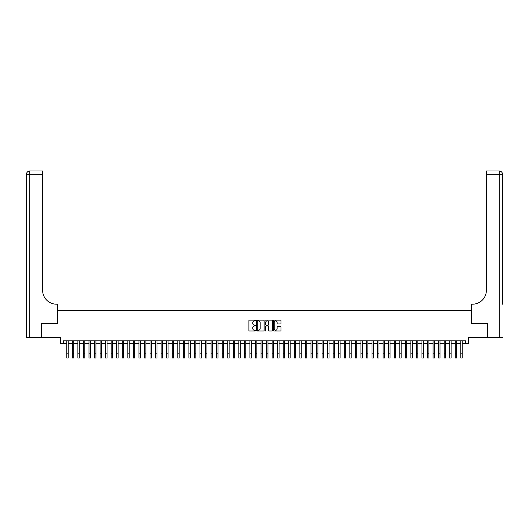 <?xml version="1.0" encoding="UTF-8"?>
<svg xmlns="http://www.w3.org/2000/svg" width="529" height="529" viewBox="0 0 529 529"><rect width="100%" height="100%" fill="white"/><g stroke="black" fill="none" stroke-linecap="round" stroke-linejoin="round"><path stroke-width="0.79" d="M255.619 320.495A0.384 0.384 0 0 0 255.243 320.111L249.45 320.111A0.542 0.542 0 0 0 248.908 320.66L248.908 330.46A0.542 0.542 0 0 0 249.45 331.009L255.243 331.009A0.384 0.384 0 0 0 255.619 330.625A0.384 0.384 0 0 0 255.243 330.241L254.489 330.241A1.746 1.746 0 0 1 252.75 328.502L252.75 327.682A1.746 1.746 0 0 1 254.489 325.943L255.243 325.943A0.384 0.384 0 0 0 255.619 325.56A0.384 0.384 0 0 0 255.243 325.176L254.489 325.176A1.746 1.746 0 0 1 252.75 323.437L252.75 322.617A1.746 1.746 0 0 1 254.489 320.872L255.243 320.872A0.384 0.384 0 0 0 255.619 320.495M280.423 323.953A0.542 0.542 0 0 0 280.965 323.411L280.965 320.66A0.542 0.542 0 0 0 280.423 320.111L273.989 320.111A0.542 0.542 0 0 0 273.447 320.66L273.447 330.46A0.542 0.542 0 0 0 273.989 331.009L280.423 331.009A0.542 0.542 0 0 0 280.965 330.46L280.965 327.14A0.542 0.542 0 0 0 280.423 326.591L277.672 326.591A0.542 0.542 0 0 0 277.123 327.14L277.123 328.787A1.455 1.455 0 0 1 275.669 330.241A1.455 1.455 0 0 1 274.207 328.787L274.207 322.333A1.455 1.455 0 0 1 275.669 320.872A1.455 1.455 0 0 1 277.123 322.333L277.123 323.411A0.542 0.542 0 0 0 277.672 323.953L280.423 323.953M63.328 343.599L63.328 340.821L465.672 340.821L465.672 343.599L468.449 343.599L468.449 337.489L487.454 337.489L487.454 323.616L471.498 323.616L471.498 310.298L57.502 310.298L57.502 323.616L41.546 323.616L41.546 337.489L60.551 337.489L60.551 343.599L66.793 343.599M264.024 320.66A0.542 0.542 0 0 0 263.482 320.111L257.048 320.111A0.542 0.542 0 0 0 256.505 320.66L256.505 330.46A0.542 0.542 0 0 0 257.048 331.009L263.482 331.009A0.542 0.542 0 0 0 264.024 330.46L264.024 320.66M265.518 320.111L271.952 320.111A0.542 0.542 0 0 1 272.495 320.66L272.495 330.46A0.542 0.542 0 0 1 271.952 331.009L269.201 331.009A0.542 0.542 0 0 1 268.653 330.46L268.653 326.486A0.542 0.542 0 0 0 268.11 325.943L266.285 325.943A0.542 0.542 0 0 0 265.737 326.486L265.737 330.625A0.384 0.384 0 0 1 265.36 331.009A0.384 0.384 0 0 1 264.976 330.625L264.976 320.66A0.542 0.542 0 0 1 265.518 320.111M68.181 343.599L72.347 343.599M73.729 343.599L77.895 343.599M79.284 343.599L83.443 343.599M84.832 343.599L88.991 343.599M90.38 343.599L94.546 343.599M95.934 343.599L100.093 343.599M101.482 343.599L105.641 343.599M107.03 343.599L111.189 343.599M112.578 343.599L116.744 343.599M118.132 343.599L122.292 343.599M123.68 343.599L127.839 343.599M129.228 343.599L133.394 343.599M134.776 343.599L138.942 343.599M140.33 343.599L144.49 343.599M145.878 343.599L150.038 343.599M151.426 343.599L155.592 343.599M156.974 343.599L161.14 343.599M162.529 343.599L166.688 343.599M168.077 343.599L172.236 343.599M173.624 343.599L177.79 343.599M179.172 343.599L183.338 343.599M184.727 343.599L188.886 343.599M190.275 343.599L194.434 343.599M195.823 343.599L199.988 343.599M201.37 343.599L205.536 343.599M206.925 343.599L211.084 343.599M212.473 343.599L216.632 343.599M218.021 343.599L222.187 343.599M223.569 343.599L227.734 343.599M229.123 343.599L233.282 343.599M234.671 343.599L238.83 343.599M240.219 343.599L244.385 343.599M245.773 343.599L249.933 343.599M251.321 343.599L255.481 343.599M256.869 343.599L261.028 343.599M262.417 343.599L266.583 343.599M267.972 343.599L272.131 343.599M273.519 343.599L277.679 343.599M279.067 343.599L283.227 343.599M284.615 343.599L288.781 343.599M290.17 343.599L294.329 343.599M295.718 343.599L299.877 343.599M301.266 343.599L305.431 343.599M306.813 343.599L310.979 343.599M312.368 343.599L316.527 343.599M317.916 343.599L322.075 343.599M323.464 343.599L327.63 343.599M329.012 343.599L333.177 343.599M334.566 343.599L338.725 343.599M340.114 343.599L344.273 343.599M345.662 343.599L349.828 343.599M351.21 343.599L355.376 343.599M356.764 343.599L360.923 343.599M362.312 343.599L366.471 343.599M367.86 343.599L372.026 343.599M373.408 343.599L377.574 343.599M378.962 343.599L383.122 343.599M384.51 343.599L388.67 343.599M390.058 343.599L394.224 343.599M395.606 343.599L399.772 343.599M401.161 343.599L405.32 343.599M406.708 343.599L410.868 343.599M412.256 343.599L416.422 343.599M417.811 343.599L421.97 343.599M423.359 343.599L427.518 343.599M428.907 343.599L433.066 343.599M434.454 343.599L438.62 343.599M440.009 343.599L444.168 343.599M445.557 343.599L449.716 343.599M451.105 343.599L455.271 343.599M456.653 343.599L460.819 343.599M462.207 343.599L465.672 343.599M257.649 320.872A0.384 0.384 0 0 0 257.266 321.255L257.266 329.865A0.384 0.384 0 0 0 257.649 330.241L258.443 330.241A1.746 1.746 0 0 0 260.182 328.502L260.182 322.617A1.746 1.746 0 0 0 258.443 320.872L257.649 320.872M268.653 322.359A1.455 1.455 0 0 0 267.198 320.905A1.455 1.455 0 0 0 265.737 322.359L265.737 324.634A0.542 0.542 0 0 0 266.285 325.176L268.11 325.176A0.542 0.542 0 0 0 268.653 324.634L268.653 322.359M66.793 353.835L68.181 353.835L68.181 357.994L66.793 357.994L66.793 340.821M68.181 353.835L68.181 340.821M41.381 323.616L57.443 323.616L57.443 304.195L56.504 304.195A13.873 13.873 0 0 1 42.624 290.322L42.624 174.332L29.783 174.332L29.783 337.489L41.381 337.489L41.381 323.616M29.783 337.489L26.45 337.489L26.45 174.332A3.333 3.333 0 0 1 29.783 171.006L42.624 171.006L42.624 174.332M56.504 304.195A13.873 13.873 0 0 1 42.624 290.322M29.783 171.006A3.333 3.333 0 0 0 26.45 174.332L29.783 174.332L29.783 171.006M502.55 337.489L487.619 337.489L487.619 323.616L471.557 323.616L471.557 304.195L472.496 304.195A13.873 13.873 0 0 0 486.376 290.322L486.376 171.006L499.217 171.006A3.333 3.333 0 0 1 502.55 174.332L502.55 304.195M498.391 171.006L486.376 171.006M472.496 304.195A13.873 13.873 0 0 0 486.376 290.322M502.55 174.332A3.333 3.333 0 0 0 499.217 171.006A3.333 3.333 0 0 1 502.55 174.332L486.376 174.332M72.347 357.994L73.729 357.994L72.347 357.994L72.347 340.821M73.729 357.994L73.729 340.821M77.895 357.994L79.284 357.994L77.895 357.994L77.895 340.821M79.284 357.994L79.284 340.821M83.443 357.994L84.832 357.994L83.443 357.994L83.443 340.821M84.832 357.994L84.832 340.821M88.991 357.994L90.38 357.994L88.991 357.994L88.991 340.821M90.38 357.994L90.38 340.821M94.546 357.994L95.934 357.994L94.546 357.994L94.546 340.821M95.934 357.994L95.934 340.821M100.093 357.994L101.482 357.994L100.093 357.994L100.093 340.821M101.482 357.994L101.482 340.821M105.641 357.994L107.03 357.994L105.641 357.994L105.641 340.821M107.03 357.994L107.03 340.821M111.189 357.994L112.578 357.994L111.189 357.994L111.189 340.821M112.578 357.994L112.578 340.821M116.744 357.994L118.132 357.994L116.744 357.994L116.744 340.821M118.132 357.994L118.132 340.821M122.292 357.994L123.68 357.994L122.292 357.994L122.292 340.821M123.68 357.994L123.68 340.821M127.839 357.994L129.228 357.994L127.839 357.994L127.839 340.821M129.228 357.994L129.228 340.821M133.394 357.994L134.776 357.994L133.394 357.994L133.394 340.821M134.776 357.994L134.776 340.821M138.942 357.994L140.33 357.994L138.942 357.994L138.942 340.821M140.33 357.994L140.33 340.821M144.49 357.994L145.878 357.994L144.49 357.994L144.49 340.821M145.878 357.994L145.878 340.821M150.038 357.994L151.426 357.994L150.038 357.994L150.038 340.821M151.426 357.994L151.426 340.821M155.592 357.994L156.974 357.994L155.592 357.994L155.592 340.821M156.974 357.994L156.974 340.821M161.14 357.994L162.529 357.994L161.14 357.994L161.14 340.821M162.529 357.994L162.529 340.821M166.688 357.994L168.077 357.994L166.688 357.994L166.688 340.821M168.077 357.994L168.077 340.821M172.236 357.994L173.624 357.994L172.236 357.994L172.236 340.821M173.624 357.994L173.624 340.821M177.79 357.994L179.172 357.994L177.79 357.994L177.79 340.821M179.172 357.994L179.172 340.821M183.338 357.994L184.727 357.994L183.338 357.994L183.338 340.821M184.727 357.994L184.727 340.821M188.886 357.994L190.275 357.994L188.886 357.994L188.886 340.821M190.275 357.994L190.275 340.821M194.434 357.994L195.823 357.994L194.434 357.994L194.434 340.821M195.823 357.994L195.823 340.821M199.988 357.994L201.37 357.994L199.988 357.994L199.988 340.821M201.37 357.994L201.37 340.821M205.536 357.994L206.925 357.994L205.536 357.994L205.536 340.821M206.925 357.994L206.925 340.821M211.084 357.994L212.473 357.994L211.084 357.994L211.084 340.821M212.473 357.994L212.473 340.821M216.632 357.994L218.021 357.994L216.632 357.994L216.632 340.821M218.021 357.994L218.021 340.821M222.187 357.994L223.569 357.994L222.187 357.994L222.187 340.821M223.569 357.994L223.569 340.821M227.734 357.994L229.123 357.994L227.734 357.994L227.734 340.821M229.123 357.994L229.123 340.821M233.282 357.994L234.671 357.994L233.282 357.994L233.282 340.821M234.671 357.994L234.671 340.821M238.83 357.994L240.219 357.994L238.83 357.994L238.83 340.821M240.219 357.994L240.219 340.821M244.385 357.994L245.773 357.994L244.385 357.994L244.385 340.821M245.773 357.994L245.773 340.821M249.933 357.994L251.321 357.994L249.933 357.994L249.933 340.821M251.321 357.994L251.321 340.821M255.481 357.994L256.869 357.994L255.481 357.994L255.481 340.821M256.869 357.994L256.869 340.821M261.028 357.994L262.417 357.994L261.028 357.994L261.028 340.821M262.417 357.994L262.417 340.821M266.583 357.994L267.972 357.994L266.583 357.994L266.583 340.821M267.972 357.994L267.972 340.821M272.131 357.994L273.519 357.994L272.131 357.994L272.131 340.821M273.519 357.994L273.519 340.821M277.679 357.994L279.067 357.994L277.679 357.994L277.679 340.821M279.067 357.994L279.067 340.821M283.227 357.994L284.615 357.994L283.227 357.994L283.227 340.821M284.615 357.994L284.615 340.821M288.781 357.994L290.17 357.994L288.781 357.994L288.781 340.821M290.17 357.994L290.17 340.821M294.329 357.994L295.718 357.994L294.329 357.994L294.329 340.821M295.718 357.994L295.718 340.821M299.877 357.994L301.266 357.994L299.877 357.994L299.877 340.821M301.266 357.994L301.266 340.821M305.431 357.994L306.813 357.994L305.431 357.994L305.431 340.821M306.813 357.994L306.813 340.821M310.979 357.994L312.368 357.994L310.979 357.994L310.979 340.821M312.368 357.994L312.368 340.821M316.527 357.994L317.916 357.994L316.527 357.994L316.527 340.821M317.916 357.994L317.916 340.821M322.075 357.994L323.464 357.994L322.075 357.994L322.075 340.821M323.464 357.994L323.464 340.821M327.63 357.994L329.012 357.994L327.63 357.994L327.63 340.821M329.012 357.994L329.012 340.821M333.177 357.994L334.566 357.994L333.177 357.994L333.177 340.821M334.566 357.994L334.566 340.821M338.725 357.994L340.114 357.994L338.725 357.994L338.725 340.821M340.114 357.994L340.114 340.821M344.273 357.994L345.662 357.994L344.273 357.994L344.273 340.821M345.662 357.994L345.662 340.821M349.828 357.994L351.21 357.994L349.828 357.994L349.828 340.821M351.21 357.994L351.21 340.821M355.376 357.994L356.764 357.994L355.376 357.994L355.376 340.821M356.764 357.994L356.764 340.821M360.923 357.994L362.312 357.994L360.923 357.994L360.923 340.821M362.312 357.994L362.312 340.821M366.471 357.994L367.86 357.994L366.471 357.994L366.471 340.821M367.86 357.994L367.86 340.821M372.026 357.994L373.408 357.994L372.026 357.994L372.026 340.821M373.408 357.994L373.408 340.821M377.574 357.994L378.962 357.994L377.574 357.994L377.574 340.821M378.962 357.994L378.962 340.821M383.122 357.994L384.51 357.994L383.122 357.994L383.122 340.821M384.51 357.994L384.51 340.821M388.67 357.994L390.058 357.994L388.67 357.994L388.67 340.821M390.058 357.994L390.058 340.821M394.224 357.994L395.606 357.994L394.224 357.994L394.224 340.821M395.606 357.994L395.606 340.821M399.772 357.994L401.161 357.994L399.772 357.994L399.772 340.821M401.161 357.994L401.161 340.821M405.32 357.994L406.708 357.994L405.32 357.994L405.32 340.821M406.708 357.994L406.708 340.821M410.868 357.994L412.256 357.994L410.868 357.994L410.868 340.821M412.256 357.994L412.256 340.821M416.422 357.994L417.811 357.994L416.422 357.994L416.422 340.821M417.811 357.994L417.811 340.821M421.97 357.994L423.359 357.994L421.97 357.994L421.97 340.821M423.359 357.994L423.359 340.821M427.518 357.994L428.907 357.994L427.518 357.994L427.518 340.821M428.907 357.994L428.907 340.821M433.066 357.994L434.454 357.994L433.066 357.994L433.066 340.821M434.454 357.994L434.454 340.821M438.62 357.994L440.009 357.994L438.62 357.994L438.62 340.821M440.009 357.994L440.009 340.821M444.168 357.994L445.557 357.994L444.168 357.994L444.168 340.821M445.557 357.994L445.557 340.821M449.716 357.994L451.105 357.994L449.716 357.994L449.716 340.821M451.105 357.994L451.105 340.821M455.271 357.994L456.653 357.994L455.271 357.994L455.271 340.821M456.653 357.994L456.653 340.821M460.819 357.994L462.207 357.994L460.819 357.994L460.819 340.821M462.207 357.994L462.207 340.821M499.217 337.489L499.217 171.006M72.347 353.835L73.729 353.835M77.895 353.835L79.284 353.835M83.443 353.835L84.832 353.835M88.991 353.835L90.38 353.835M94.546 353.835L95.934 353.835M100.093 353.835L101.482 353.835M105.641 353.835L107.03 353.835M111.189 353.835L112.578 353.835M116.744 353.835L118.132 353.835M122.292 353.835L123.68 353.835M127.839 353.835L129.228 353.835M133.394 353.835L134.776 353.835M138.942 353.835L140.33 353.835M144.49 353.835L145.878 353.835M150.038 353.835L151.426 353.835M155.592 353.835L156.974 353.835M161.14 353.835L162.529 353.835M166.688 353.835L168.077 353.835M172.236 353.835L173.624 353.835M177.79 353.835L179.172 353.835M183.338 353.835L184.727 353.835M188.886 353.835L190.275 353.835M194.434 353.835L195.823 353.835M199.988 353.835L201.37 353.835M205.536 353.835L206.925 353.835M211.084 353.835L212.473 353.835M216.632 353.835L218.021 353.835M222.187 353.835L223.569 353.835M227.734 353.835L229.123 353.835M233.282 353.835L234.671 353.835M238.83 353.835L240.219 353.835M244.385 353.835L245.773 353.835M249.933 353.835L251.321 353.835M255.481 353.835L256.869 353.835M261.028 353.835L262.417 353.835M266.583 353.835L267.972 353.835M272.131 353.835L273.519 353.835M277.679 353.835L279.067 353.835M283.227 353.835L284.615 353.835M288.781 353.835L290.17 353.835M294.329 353.835L295.718 353.835M299.877 353.835L301.266 353.835M305.431 353.835L306.813 353.835M310.979 353.835L312.368 353.835M316.527 353.835L317.916 353.835M322.075 353.835L323.464 353.835M327.63 353.835L329.012 353.835M333.177 353.835L334.566 353.835M338.725 353.835L340.114 353.835M344.273 353.835L345.662 353.835M349.828 353.835L351.21 353.835M355.376 353.835L356.764 353.835M360.923 353.835L362.312 353.835M366.471 353.835L367.86 353.835M372.026 353.835L373.408 353.835M377.574 353.835L378.962 353.835M383.122 353.835L384.51 353.835M388.67 353.835L390.058 353.835M394.224 353.835L395.606 353.835M399.772 353.835L401.161 353.835M405.32 353.835L406.708 353.835M410.868 353.835L412.256 353.835M416.422 353.835L417.811 353.835M421.97 353.835L423.359 353.835M427.518 353.835L428.907 353.835M433.066 353.835L434.454 353.835M438.62 353.835L440.009 353.835M444.168 353.835L445.557 353.835M449.716 353.835L451.105 353.835M455.271 353.835L456.653 353.835M460.819 353.835L462.207 353.835"/></g></svg>
